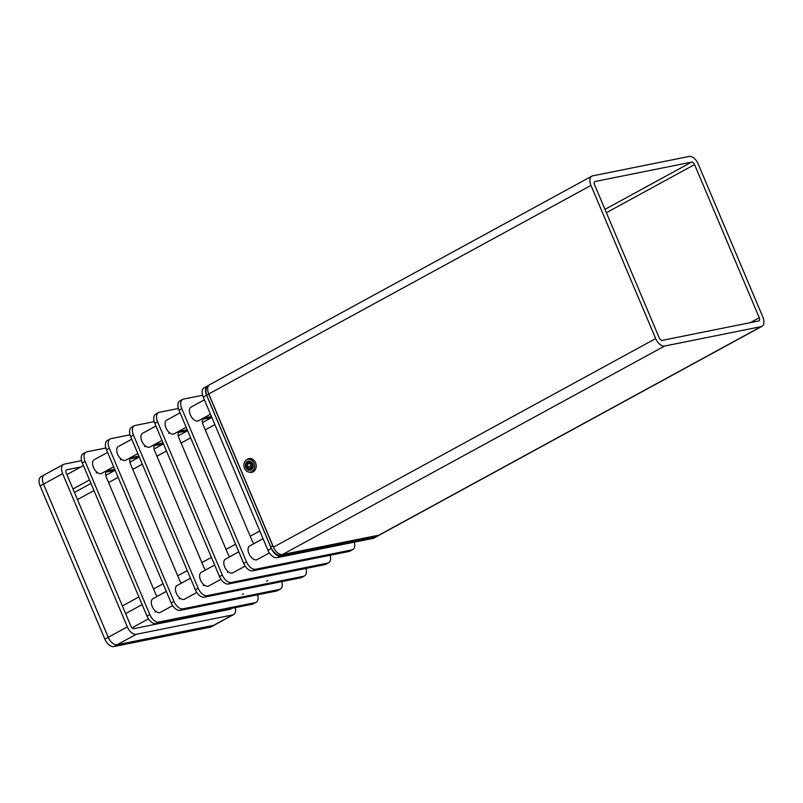 <?xml version="1.0" encoding="UTF-8"?>
<svg xmlns="http://www.w3.org/2000/svg" width="803" height="803" viewBox="0 0 803 803"><rect width="100%" height="100%" fill="white"/><g stroke="black" fill="none" stroke-linecap="round" stroke-linejoin="round"><path stroke-width="1.2" d="M249.452 472.174A6.996 5.671 -101.4 0 0 251.831 472.315A6.996 5.671 -101.4 0 0 255.515 462.689A6.996 5.671 -101.4 0 0 249.071 458.583A6.996 5.671 -101.4 0 0 246.933 459.627M591.861 176.138L209.653 384.677A9.335 5.3 61.4 0 0 208.77 393.952L273.482 547.134A9.335 5.3 61.4 0 0 282.435 554.562L378.886 535.179A9.335 5.3 61.4 0 0 379.759 534.858L761.967 326.319A9.335 5.3 61.4 0 0 762.85 317.055L698.138 163.862A9.335 5.3 61.4 0 0 689.185 156.434L592.734 175.827A9.335 5.3 61.4 0 0 591.861 176.138A9.335 5.3 61.4 0 0 590.968 185.413L655.68 338.595A9.335 5.3 61.4 0 0 664.633 346.033L761.083 326.64A9.335 5.3 61.4 0 0 761.967 326.319M594.541 184.69L659.253 337.882A3.112 1.767 61.4 0 0 662.234 340.352L758.694 320.969A3.112 1.767 61.4 0 0 758.986 320.859A3.112 1.767 61.4 0 0 759.277 317.767L694.565 164.585A3.112 1.767 61.4 0 0 691.584 162.106L595.133 181.498A3.112 1.767 61.4 0 0 594.842 181.598A3.112 1.767 61.4 0 0 594.541 184.69M247.113 459.547A6.534 5.3 78.6 0 1 254.069 463.351A6.534 5.3 78.6 0 1 251.761 471.652A6.534 5.3 78.6 0 1 249.653 472.184A6.534 5.3 78.6 0 1 244.112 466.995A6.534 5.3 78.6 0 1 246.732 459.738A6.534 5.3 78.6 0 1 247.113 459.547L249.191 458.664A6.996 5.671 78.6 0 1 249.592 458.513M251.048 469.946A4.667 3.784 78.6 0 1 245.879 467.537A4.667 3.784 78.6 0 1 247.454 461.434A4.667 3.784 78.6 0 1 252.624 463.853A4.667 3.784 78.6 0 1 251.048 469.946M252.343 472.184A6.996 5.671 78.6 0 1 251.921 472.194L249.653 472.184M250.677 469.072A3.714 3.011 78.6 0 1 246.561 467.155A3.714 3.011 78.6 0 1 247.816 462.307A3.714 3.011 78.6 0 1 251.931 464.224A3.714 3.011 78.6 0 1 250.677 469.072M249.321 463.03L247.374 464.094L247.304 466.754L249.171 468.35L251.118 467.286L251.198 464.626L249.321 463.03M249.954 463.572L247.374 464.094M250.917 464.395L250.877 466.041L247.304 466.754M202.587 395.257L183.556 399.081A9.335 5.3 61.4 0 0 182.672 399.392A9.335 5.3 61.4 0 0 181.789 408.667L246.501 561.849A9.335 5.3 61.4 0 0 255.454 569.287L351.905 549.894A9.335 5.3 61.4 0 0 352.778 549.583A9.335 5.3 61.4 0 0 354.314 542.135M182.672 399.392L179.872 400.928A9.335 5.3 61.4 0 0 178.979 410.203L243.69 563.385A9.335 5.3 61.4 0 0 252.644 570.823L349.094 551.43A9.335 5.3 61.4 0 0 349.967 551.109L352.778 549.583M202.406 422.619L211.841 417.47L202.607 419.296M211.46 416.556L204.153 418.022A6.223 3.533 61.4 0 0 203.571 418.233A6.223 3.533 61.4 0 0 202.978 424.416L252.102 540.72A6.223 3.533 61.4 0 0 253.929 543.631M178.366 408.456L159.385 412.27A9.335 5.3 61.4 0 0 158.512 412.581A9.335 5.3 61.4 0 0 157.619 421.856L222.331 575.038A9.335 5.3 61.4 0 0 231.284 582.476L327.734 563.084A9.335 5.3 61.4 0 0 328.608 562.762A9.335 5.3 61.4 0 0 330.113 555.244M158.512 412.581L155.702 414.117A9.335 5.3 61.4 0 0 154.808 423.392L219.52 576.574A9.335 5.3 61.4 0 0 228.474 584.012L324.924 564.619A9.335 5.3 61.4 0 0 325.797 564.298L328.608 562.762M187.611 430.639L178.437 432.486M187.24 429.746L179.982 431.211A6.223 3.533 61.4 0 0 179.4 431.422A6.223 3.533 61.4 0 0 178.808 437.605L227.942 553.909A6.223 3.533 61.4 0 0 229.738 556.79M154.196 421.635L135.215 425.449A9.335 5.3 61.4 0 0 134.342 425.771A9.335 5.3 61.4 0 0 133.449 435.045L198.16 588.228A9.335 5.3 61.4 0 0 207.114 595.665L303.564 576.273A9.335 5.3 61.4 0 0 304.447 575.952A9.335 5.3 61.4 0 0 305.953 568.434M134.342 425.771L131.531 427.306A9.335 5.3 61.4 0 0 130.638 436.571L195.35 589.763A9.335 5.3 61.4 0 0 204.303 597.191L300.754 577.799A9.335 5.3 61.4 0 0 301.637 577.487L304.447 575.952M163.441 443.828L154.266 445.675M163.069 442.935L155.812 444.4A6.223 3.533 61.4 0 0 155.23 444.611A6.223 3.533 61.4 0 0 154.638 450.784L203.771 567.099A6.223 3.533 61.4 0 0 205.568 569.979M130.026 434.824L111.045 438.639A9.335 5.3 61.4 0 0 110.172 438.96A9.335 5.3 61.4 0 0 109.288 448.225L173.99 601.417A9.335 5.3 61.4 0 0 182.943 608.845L279.404 589.452A9.335 5.3 61.4 0 0 280.277 589.141A9.335 5.3 61.4 0 0 281.783 581.623M110.172 438.96L107.361 440.496A9.335 5.3 61.4 0 0 106.478 449.76L171.18 602.953A9.335 5.3 61.4 0 0 180.133 610.38L276.593 590.988A9.335 5.3 61.4 0 0 277.467 590.677L280.277 589.141M139.28 457.017L130.096 458.864M138.899 456.124L131.642 457.58A6.223 3.533 61.4 0 0 131.06 457.79A6.223 3.533 61.4 0 0 130.467 463.973L179.601 580.278A6.223 3.533 61.4 0 0 181.398 583.169M105.855 448.014L86.875 451.828A9.335 5.3 61.4 0 0 86.001 452.149A9.335 5.3 61.4 0 0 85.118 461.414L149.82 614.606A9.335 5.3 61.4 0 0 158.773 622.034L255.234 602.641A9.335 5.3 61.4 0 0 256.107 602.33A9.335 5.3 61.4 0 0 257.612 594.802M86.001 452.149L83.191 453.675A9.335 5.3 61.4 0 0 82.307 462.95L147.009 616.132A9.335 5.3 61.4 0 0 155.963 623.57L252.423 604.177A9.335 5.3 61.4 0 0 253.296 603.856L256.107 602.33M115.11 470.207L105.926 472.054M114.729 469.313L107.472 470.769A6.223 3.533 61.4 0 0 106.889 470.98A6.223 3.533 61.4 0 0 106.297 477.163L155.431 593.467A6.223 3.533 61.4 0 0 157.237 596.358M186.176 427.246L174.171 433.801A7.779 4.417 -118.6 0 1 165.98 427.869A7.779 4.417 -118.6 0 1 166.713 420.14L180.093 412.842M210.466 414.218L198.502 420.752A7.779 4.417 -118.6 0 1 190.311 414.82A7.779 4.417 -118.6 0 1 191.054 407.091L204.384 399.814M269.366 552.926L257.151 559.591A7.779 4.417 -118.6 0 1 248.96 553.668A7.779 4.417 -118.6 0 1 249.703 545.94L263.033 538.662M245.156 566.105L232.88 572.8A7.779 4.417 -118.6 0 1 224.689 566.868A7.779 4.417 -118.6 0 1 225.432 559.149L238.812 551.842M220.986 579.294L208.71 585.989A7.779 4.417 -118.6 0 1 200.519 580.057A7.779 4.417 -118.6 0 1 201.262 572.328L214.642 565.031M162.015 440.435L150 446.99A7.779 4.417 -118.6 0 1 141.81 441.058A7.779 4.417 -118.6 0 1 142.543 433.329L155.923 426.032M196.815 592.484L184.549 599.179A7.779 4.417 -118.6 0 1 176.359 593.246A7.779 4.417 -118.6 0 1 177.092 585.517L190.472 578.22M137.845 453.615L125.83 460.169A7.779 4.417 -118.6 0 1 117.639 454.247A7.779 4.417 -118.6 0 1 118.382 446.518L131.762 439.221M172.645 605.663L160.379 612.358A7.779 4.417 -118.6 0 1 152.189 606.436A7.779 4.417 -118.6 0 1 152.921 598.707L166.301 591.409M113.675 466.804L101.66 473.358A7.779 4.417 -118.6 0 1 93.469 467.426A7.779 4.417 -118.6 0 1 94.212 459.707L107.592 452.4M45.289 474.523A9.335 5.3 61.4 0 0 44.406 474.834L41.033 476.681A9.335 5.3 61.4 0 0 40.15 485.945L104.862 639.138A9.335 5.3 61.4 0 0 113.815 646.566L210.266 627.173A9.335 5.3 61.4 0 0 211.139 626.862L233.623 614.596A9.335 5.3 61.4 0 0 235.279 607.62M81.545 460.651L64.401 464.094A9.335 5.3 61.4 0 0 63.517 464.415A9.335 5.3 61.4 0 0 62.634 473.68L127.336 626.872A9.335 5.3 61.4 0 0 136.289 634.3L232.75 614.907L213.638 625.336L117.188 644.729A9.335 5.3 61.4 0 1 108.234 637.291L43.523 484.109A9.335 5.3 61.4 0 1 44.406 474.834A9.335 5.3 61.4 0 0 43.523 484.109L108.234 637.291A9.335 5.3 61.4 0 0 117.188 644.729L213.638 625.336A9.335 5.3 61.4 0 0 214.511 625.025A9.335 5.3 61.4 0 1 213.638 625.336L210.266 627.173M232.75 614.907A9.335 5.3 61.4 0 0 233.623 614.596M80.993 466.914L66.79 469.765A3.112 1.767 61.4 0 0 66.498 469.875A3.112 1.767 61.4 0 0 66.207 472.967L130.909 626.149A3.112 1.767 61.4 0 0 133.9 628.629L230.351 609.236A3.112 1.767 61.4 0 0 230.642 609.136A3.112 1.767 61.4 0 0 231.184 608.443M207.887 613.753A7.779 4.417 -118.6 0 1 207.224 613.261M203.289 614.054A4.667 2.65 61.4 0 0 203.46 614.165A4.667 2.65 61.4 0 0 204.193 614.496M280.117 555.636L282.365 554.582M276.965 554.552A10.73 6.093 -118.6 0 1 270.721 546.923L270.741 546.883A10.891 6.183 -118.6 0 0 280.247 555.626L282.114 554.612M270.711 546.903L206.582 395.156L590.968 185.413M378.645 535.22A9.335 5.3 -118.6 0 1 377.591 536.153L374.218 537.99A9.335 5.3 -118.6 0 1 373.345 538.311L276.894 557.704A9.335 5.3 -118.6 0 1 267.941 550.266L203.229 397.084A9.335 5.3 -118.6 0 1 204.123 387.809L207.495 385.972A9.335 5.3 -118.6 0 1 208.368 385.651L208.378 385.651M377.591 536.153A9.335 5.3 -118.6 0 1 376.717 536.474L280.267 555.857A9.335 5.3 -118.6 0 1 271.314 548.429L206.602 395.247A9.335 5.3 -118.6 0 1 207.495 385.972M655.68 338.595L273.482 547.134M694.565 164.585L606.375 212.705M759.277 317.767L750.343 322.645M664.633 346.033L282.435 554.562M761.083 326.64L378.886 535.179M691.584 162.106L604.97 209.362M595.133 181.498L594.591 181.789M178.979 410.203L181.789 408.667M243.69 563.385L246.501 561.849M252.644 570.823L255.454 569.287M349.094 551.43L351.905 549.894M204.153 418.022L203.069 418.614M154.808 423.392L157.619 421.856M219.52 576.574L222.331 575.038M228.474 584.012L231.284 582.476M324.924 564.619L327.734 563.084M179.982 431.211L178.908 431.793M130.638 436.571L133.449 435.045M195.35 589.763L198.16 588.228M204.303 597.191L207.114 595.665M300.754 577.799L303.564 576.273M155.812 444.4L154.738 444.982M106.478 449.76L109.288 448.225M171.18 602.953L173.99 601.417M180.133 610.38L182.943 608.845M276.593 590.988L279.404 589.452M131.642 457.58L130.568 458.172M82.307 462.95L85.118 461.414M147.009 616.132L149.82 614.606M155.963 623.57L158.773 622.034M252.423 604.177L255.234 602.641M107.472 470.769L106.397 471.361M127.336 626.872L104.862 639.138M62.634 473.68L40.15 485.945M136.289 634.3L113.815 646.566M66.258 470.066L66.79 469.765M222.009 610.912L223.816 609.929M378.534 535.25L375.824 536.534L280.297 555.736M376.878 536.153A10.891 6.183 -118.6 0 1 375.854 536.524L377.882 535.42L282.315 554.632M378.394 535.27A10.891 6.183 -118.6 0 1 377.882 535.42L377.922 535.37M208.71 385.47L208.268 385.711A10.891 6.183 -118.6 0 0 206.692 395.086A10.73 6.093 -118.6 0 1 205.959 390.459M208.72 393.982A10.891 6.183 -118.6 0 1 208.509 393.279M208.268 385.711C205.839 387.337 205.297 390.479 206.642 395.146L270.741 546.883L272.769 545.779L208.66 394.012M273.833 547.907A10.891 6.183 -118.6 0 1 272.769 545.779L272.879 545.719M280.197 555.646C276.383 555.144 273.211 552.233 270.691 546.923L206.582 395.156M267.941 550.266L271.314 548.429M276.894 557.704L280.267 555.857M203.229 397.084L206.602 395.247M373.345 538.311L376.717 536.474M214.863 424.616L205.267 429.846M190.652 437.826L181.097 443.035M166.482 451.015L156.936 456.214M142.312 464.194L132.766 469.404M118.141 477.383L108.596 482.593M93.971 490.573L77.449 499.586M259.801 530.994L250.205 536.223M235.58 544.203L226.034 549.413M211.42 557.392L201.864 562.602M187.25 570.572L177.704 575.781M163.079 583.761L153.534 588.97M138.909 596.95L122.387 605.964M44.406 474.834L63.517 464.415M72.983 489.007L89.504 479.993M66.9 474.603L83.422 465.589M132.033 627.826L148.485 618.852M125.619 613.602L142.141 604.589M216.148 612.097L217.954 611.103M169.724 432.877L168.7 433.429M145.554 446.056L144.53 446.619M121.383 459.246L120.36 459.808M97.213 472.435L96.189 472.987M228.433 571.877L227.42 572.429M204.273 585.066L203.249 585.618M180.103 598.245L179.079 598.807M155.933 611.434L154.909 611.996M267.6 580.629L266.556 581.201M243.429 593.818L242.386 594.391M207.455 613.452L206.321 614.064M375.824 536.534L280.267 555.746M187.631 430.679L178.236 435.808M163.461 443.868L154.076 448.997M139.29 457.058L129.905 462.177M115.12 470.247L105.735 475.366M90.96 483.426L74.438 492.45"/></g></svg>
